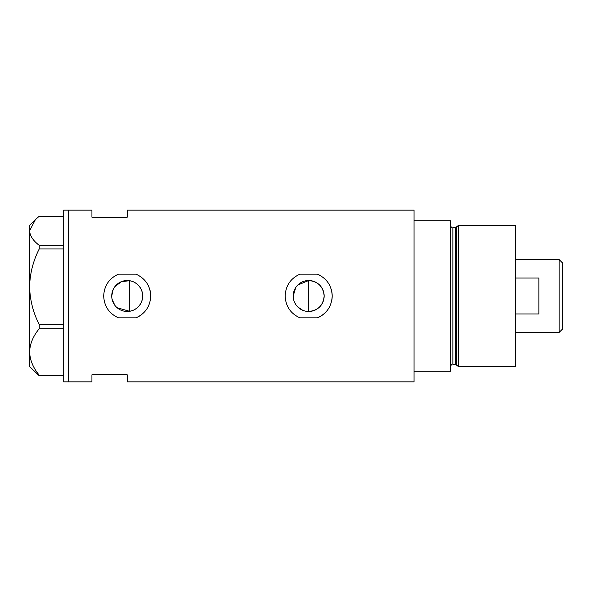 <?xml version="1.0" encoding="UTF-8"?>
<svg xmlns="http://www.w3.org/2000/svg" width="592" height="592" viewBox="0 0 592 592"><rect width="100%" height="100%" fill="white"/><g stroke="black" fill="none" stroke-linecap="round" stroke-linejoin="round"><path stroke-width="0.89" d="M297.732 285.055L308.676 280.527C318.089 281.444 323.247 286.602 324.157 296A15.473 15.473 0 0 0 308.676 280.527A15.473 15.473 0 0 0 293.203 296A15.473 15.473 0 0 0 308.676 311.473A15.473 15.473 0 0 0 324.157 296C323.239 305.398 318.082 310.556 308.676 311.473L305.635 311.177M302.734 310.289L297.732 306.937M295.815 304.614L294.387 301.935M293.499 299.041L293.277 297.524M142.443 298.745L141.717 301.395M140.541 303.866L138.95 306.094M137.004 307.988L134.732 309.527M132.245 310.637L129.567 311.296L117.12 307.729M111.733 296A15.473 15.473 0 0 0 127.213 311.473A15.473 15.473 0 0 0 142.687 296A15.473 15.473 0 0 0 127.213 280.527A15.473 15.473 0 0 0 111.733 296L113.161 289.518M112.095 299.308L114.863 305.324M135.96 274.17L118.459 274.17C109.113 278.403 104.192 285.684 103.689 296C104.199 306.33 109.128 313.612 118.459 317.83L135.96 317.83C145.299 313.619 150.22 306.338 150.731 296C150.242 285.699 145.321 278.418 135.96 274.17A23.525 23.525 0 0 1 139.113 275.709M150.472 299.522A23.525 23.525 0 0 0 149.695 289.088M317.43 274.17L299.929 274.17C290.583 278.403 285.655 285.684 285.159 296C285.67 306.33 290.591 313.612 299.929 317.83L317.43 317.83C326.762 313.619 331.69 306.338 332.201 296C331.712 285.699 326.784 278.418 317.43 274.17A23.525 23.525 0 0 1 320.575 275.709M331.934 299.522A23.525 23.525 0 0 0 331.157 289.088M127.213 217.205L127.213 210.145L414.052 210.145L414.052 371.265L450.512 371.265L450.512 220.735L414.052 220.735L414.052 381.855L127.213 381.855L127.213 374.795L91.93 374.795L91.93 381.855L68.413 381.855L68.413 210.145L68.413 381.855L63.707 381.855L63.707 210.145L91.93 210.145L91.93 217.205L127.213 217.205M132.238 281.363L129.567 280.704L121.367 281.674L114.855 286.676M317.43 317.83A23.525 23.525 0 0 0 323.424 314.322M135.96 317.83A23.525 23.525 0 0 0 141.962 314.322M134.739 282.473L137.004 284.012M138.95 285.906L140.541 288.134M141.717 290.598L142.443 293.255M293.203 296L295.822 287.386M63.707 375.765L39.235 375.765L39.235 375.165C33.182 367.906 29.97 360.165 29.6 351.944C29.933 343.826 33.137 336.086 39.235 328.715L39.235 324.505C33.182 312.694 29.97 300.107 29.6 286.728C29.933 273.526 33.137 260.939 39.235 248.951L39.235 245.332C33.152 240.737 29.94 235.882 29.6 230.784L35.387 219.654L39.235 216.235L63.707 216.235M35.387 219.654L29.6 225.434L29.6 366.566L39.235 375.765M39.235 375.165L63.707 375.165M63.707 328.715L39.235 328.715M39.235 324.505L63.707 324.505M63.707 248.951L39.235 248.951M39.235 245.332L63.707 245.332M129.567 280.704L129.567 311.296M308.676 311.473L308.676 280.527M455.381 364.213L452.865 364.213L452.865 227.787L455.381 227.787L455.381 364.213L456.513 365.079L456.513 226.921L458.445 225.434L458.445 366.566L515.358 366.566L515.358 225.434L458.445 225.434M559.107 259.54L562.4 262.833L562.4 329.167L559.107 332.46L559.107 259.54L515.358 259.54M515.358 313.967L538.875 313.967L538.875 278.033L515.358 278.033M452.865 364.213C452.051 363.799 451.267 364.583 450.512 366.566M452.865 227.787C451.933 228.09 451.148 227.306 450.512 225.434M455.381 227.787L456.513 226.921M456.513 365.079L458.445 366.566M559.107 332.46L515.358 332.46"/></g></svg>
